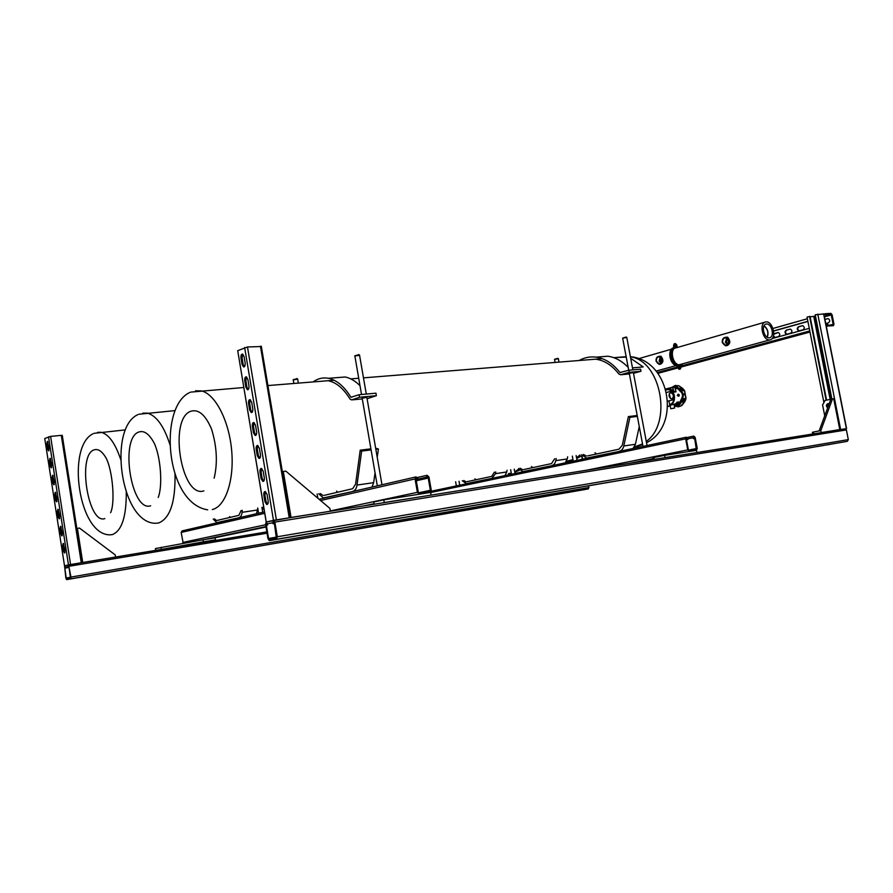 <?xml version="1.0" encoding="UTF-8"?>
<svg xmlns="http://www.w3.org/2000/svg" width="893" height="893" viewBox="0 0 893 893"><rect width="100%" height="100%" fill="white"/><g stroke="black" fill="none" stroke-linecap="round" stroke-linejoin="round"><path stroke-width="1.34" d="M671.804 408.57L673.88 408.112L671.804 408.57M667.785 406.226L668.344 406.159M670.598 392.574L670.342 392.63C668.243 395.275 668.734 397.396 671.815 398.981L672.061 398.925C674.159 396.291 673.679 394.17 670.598 392.574M678.111 394.315L679.138 394.583M677.943 394.349L677.53 395.365L678.379 396.246M674.07 408.179L670.766 408.748L674.07 408.179M673.969 404.239L670.118 405.288M666.625 392.418L670.386 391.48C674.516 393.623 675.164 396.459 672.351 400.008L672.016 400.075M667.763 406.572L669.895 405.913L667.785 406.159M669.058 401.493L669.181 400.778M676.771 402.564L678.479 401.85L676.883 402.631L677.441 403.067L676.146 403.223L677.407 402.933L676.771 402.564M676.291 403.725L675.164 403.937L676.291 403.725M676.068 403.937L674.639 404.194M680.433 402.843L674.36 404.328M678.635 396.168L677.307 395.398L678.155 394.304M675.32 388.622L677.954 388.622M675.956 391.458L674.784 387.093L665.776 389.114M676.046 391.848L673.902 392.094L668.556 389.359C671.525 389.828 673.467 391.96 674.382 395.733C674.907 400.522 673.445 403.569 669.996 404.897M670.498 398.579L669.259 393.634M675.889 391.335L673.545 391.514L672.73 387.339L674.639 386.982L665.743 388.991L672.786 387.182M673.902 392.094L672.797 387.182M673.355 391.625L673.545 391.514C671.849 389.214 669.616 388.611 666.87 389.705M677.061 402.174L678.144 402.073M677.396 402.91L676.626 402.732M677.43 403.033L676.191 403.189M678.434 401.85L676.883 402.631M676.191 403.736L675.242 403.893M676.805 403.312L675.61 403.748M684.049 393.98L684.384 394.762L684.049 393.98M676.626 386.937L676.76 388.466M673.076 387.149L675.945 386.557L680.377 391.447C682.632 393.311 683.078 395.632 681.694 398.412L678.088 405.824L675.901 405.455L679.796 404.373L679.115 403.647M676.671 387.886L674.985 387.841M677.24 385.664L678.635 385.765M679.272 386.01L682.185 388.154L678.702 385.765L676.961 385.642M682.174 388.031L683.536 389.359L679.729 389.705L683.938 389.884L682.944 388.812L678.635 388.176L675.409 385.374L671.681 387.462M680.834 406.025L684.73 401.582L681.303 402.218L678.3 406.828L674.282 405.935M682.297 399.126L685.824 398.2L684.395 390.71L680.656 390.509C683.458 392.82 684.005 395.699 682.297 399.126L681.56 400.868L685.5 400.031L685.735 399.316L681.739 400.298M680.901 406.002L678.513 406.761M681.303 402.218L681.56 400.868M681.939 405.433L684.752 401.772L685.98 398.546L684.451 390.475L685.991 397.932M685.578 399.986L685.947 398.032L684.652 390.911M680.656 390.509L679.729 389.705M679.361 389.281L678.635 388.176M677.899 403.982L674.572 404.953L675.901 405.455M674.572 404.953L676.983 404.016M685.21 400.734L684.752 401.761M685.255 400.778L681.002 405.969M676.157 385.586L678.702 385.765L682.944 388.812M685.869 398.702L685.813 399.26M614.484 357.613L626.261 357.066M630.692 358.327L643.217 366.923L632.478 367.883M643.217 366.923L632.49 367.905M678.948 366.733L679.026 367.615L678.948 366.733M674.941 346.171L674.885 345.29L674.941 346.171M677.128 346.942L678.334 347.21L677.128 346.942M682.933 363.719L680.633 365.371M680.019 364.456L680.79 367.436L680.544 365.27M677.061 346.93L676.47 344.72L677.017 347.589M678.58 366.621L678.803 367.782L678.58 366.621M674.505 345.178L674.717 346.328L674.505 345.178M677.508 365.918L677.876 368.083L679.115 368.898L679.327 365.404L677.508 365.918C670.52 366.063 666.792 349.978 673.3 347.757L673.3 347.757M674.862 347.098L675.834 347.02L675.421 344.854L674.193 344.062L673.958 347.41L673.545 345.446L674.282 343.749M679.383 364.601L680.366 367.481L679.383 364.601M676.213 347.701L676.046 344.754L675.834 347.02M679.606 369.166L680.433 367.481L679.807 364.556M679.283 365.427C671.849 365.55 668.533 348.103 675.789 347.02M675.275 347.109L675.086 347.154C667.975 348.549 671.424 365.762 678.803 365.628M674.974 347.076L672.775 348.17C667.462 351.797 671.569 365.862 677.932 365.829L678.021 365.84M676.046 344.798L676.593 347.678M725.429 337.286L727.672 337.208C731.032 341.673 730.374 344.542 725.674 345.803M658.945 356.318L660.999 356.251C663.99 360.459 663.432 363.161 659.358 364.355M769.632 339.887C762.957 340.892 758.749 323.646 765.279 322.072L766.127 321.915C772.825 321.056 776.932 338.19 770.402 339.742L769.632 339.887M767.076 337.186C768.717 332.687 767.679 328.937 763.962 325.945M769.219 337.8L769.766 337.699C774.834 336.594 771.697 323.333 766.529 324.014L765.837 324.148C760.881 325.432 764.129 338.547 769.219 337.8M767.254 337.286C768.873 332.687 767.813 328.847 764.062 325.766M659.793 364.277L659.983 364.255C662.026 363.931 662.74 362.346 662.126 359.499L660.608 356.497L659.28 356.34L662.003 359.511C662.238 362.413 661.278 364.031 659.112 364.366L656.109 361.174C658.945 365.538 660.865 365.003 661.858 359.533C659.001 355.157 657.092 355.704 656.109 361.163C655.897 358.082 656.958 356.486 659.28 356.34C656.935 356.486 655.864 358.093 656.087 361.174L659.112 364.366M726.377 345.703C728.744 345.379 729.626 343.682 728.989 340.601L727.259 337.465L725.875 337.308L726.824 337.308L726.02 337.331L728.878 340.613C729.101 343.749 727.974 345.479 725.496 345.803L722.281 342.477C722.091 339.106 723.341 337.398 726.02 337.331C723.319 337.398 722.057 339.117 722.258 342.466L725.496 345.803M660.307 357.345L659.257 360.794L660.753 363.094M661.121 362.58L660.184 360.716L660.742 357.78M661.579 359.611L659.213 356.843C657.148 356.932 656.21 358.35 656.388 361.085L659.056 363.886C660.943 363.563 661.78 362.145 661.579 359.611M660.173 357.245L659.134 360.828L660.63 363.217M726.913 338.28L725.518 342.097L727.304 344.575M727.672 344.173L726.444 342.03L727.326 338.637M728.398 340.735L725.931 337.855C723.542 337.878 722.437 339.385 722.604 342.365L725.473 345.301C727.628 344.988 728.61 343.47 728.398 340.735M726.746 338.179L725.373 342.142L727.148 344.709M569.935 492.121L575.46 491.139L569.924 492.11M560.715 493.729L566.285 492.735L560.715 493.729M551.383 495.347L556.998 494.354L551.383 495.347M541.917 496.999L547.576 495.983L541.917 496.977M532.328 498.662L538.033 497.647L532.328 498.651M522.617 500.348L528.355 499.332L522.617 500.348M512.761 502.067L518.554 501.029L512.761 502.045M502.781 503.797L508.619 502.759L502.781 503.786M492.657 505.561L498.54 504.512L492.657 505.561M482.399 507.336L488.326 506.286L482.399 507.336M471.995 509.155L477.967 508.084L471.984 509.133M461.435 510.986L467.463 509.914L461.435 510.986M450.742 512.839L456.814 511.767L450.742 512.828M439.881 514.736L446.009 513.642L439.881 514.714M428.874 516.645L435.058 515.551L428.874 516.623M417.712 518.587L423.941 517.482L417.701 518.565M406.371 520.552L412.655 519.436L406.371 520.552M394.873 522.55L401.214 521.434L394.873 522.539M383.209 524.582L389.605 523.443L383.209 524.582M371.365 526.647L377.817 525.497L371.365 526.647M359.343 528.734L365.862 527.573L359.343 528.734M347.143 530.855L353.717 529.683L347.143 530.855M334.752 533.009L341.394 531.826L334.752 533.009M322.183 535.197L328.881 534.003L322.172 535.175M309.402 537.407L316.167 536.213L309.402 537.407M296.431 539.662L303.263 538.457L296.431 539.662M283.26 541.962L290.147 540.734L283.26 541.962M269.876 544.284L276.83 543.044L269.876 544.284M256.28 546.65L263.301 545.4L256.28 546.65M242.461 549.05L249.56 547.789L242.461 549.05M228.418 551.494L235.596 550.222L228.407 551.472M214.141 553.973L221.397 552.689L214.141 553.95M199.641 556.495L206.964 555.2L199.63 556.473M184.884 559.063L192.296 557.745L184.884 559.029M169.893 561.664L177.383 560.335L169.893 561.664M154.645 564.32L162.213 562.97L154.634 564.287M139.129 567.01L146.787 565.66L139.129 567.01M123.357 569.756L131.092 568.383L123.357 569.756M107.305 572.547L115.13 571.163L107.294 572.513M90.974 575.382L98.889 573.976L90.974 575.382M74.353 578.273L82.368 576.856L74.353 578.273M70.458 577.972L66.584 578.72L66.182 578.005L64.542 565.738L65.859 578.072L66.674 579.624L70.603 578.876L70.96 577.079L68.56 564.867L68.192 566.463L68.337 567.412L68.94 566.307L70.458 577.972M66.729 579.624L583.062 489.855L588.409 488.873L588.733 485.825M69.118 567.423L65.077 568.104M69.118 567.412L65.401 568.037M826.65 444.96L833.336 443.776L826.65 444.96M817.307 446.567L824.06 445.361L817.307 446.567M807.819 448.197L814.628 446.98L807.819 448.197M798.175 449.849L805.039 448.632L798.175 449.849M788.363 451.534L795.295 450.295L788.363 451.534M778.395 453.242L785.382 452.003L778.395 453.242M768.259 454.983L775.303 453.733L768.259 454.983M757.934 456.758L765.044 455.486L757.934 456.736M747.441 458.555L754.618 457.283L747.441 458.555M736.77 460.386L744.014 459.102L736.77 460.386M725.909 462.25L733.209 460.955L725.909 462.25M714.846 464.148L722.225 462.842L714.846 464.148M703.595 466.079L711.04 464.751L703.584 466.057M692.131 468.044L699.654 466.715L692.131 468.044M680.466 470.053L688.056 468.702L680.466 470.053M668.589 472.096L676.258 470.723L668.578 472.073M656.478 474.172L664.225 472.788L656.478 474.15M644.154 476.282L651.979 474.886L644.143 476.259M631.585 478.436L639.488 477.029L631.585 478.436M618.793 480.635L626.774 479.217L618.782 480.613M605.744 482.879L613.804 481.439L605.733 482.845M592.439 485.156L600.587 483.705L592.427 485.133M578.876 487.489L587.114 486.015L578.876 487.489M565.035 489.866L573.373 488.382L565.035 489.833M550.925 492.277L559.353 490.782L550.925 492.277M536.526 494.755L545.054 493.237L536.526 494.722M521.836 497.278L530.453 495.738L521.836 497.245M506.844 499.846L515.562 498.294L506.833 499.812M491.53 502.48L500.359 500.906L491.53 502.446M475.902 505.159L484.832 503.574L475.891 505.125M459.94 507.894L468.97 506.298L459.928 507.86M443.62 510.696L452.773 509.077L443.62 510.696M426.954 513.553L436.219 511.912L426.954 513.553M409.932 516.478L419.308 514.814L409.92 516.444M392.518 519.469L402.017 517.784L392.518 519.469M374.714 522.528L384.336 520.82L374.703 522.483M356.497 525.653L366.253 523.923L356.486 525.609M337.867 528.846L347.757 527.093L337.855 528.801M318.801 532.116L328.825 530.342L318.79 532.072M299.289 535.465L309.447 533.668L299.278 535.42M279.308 538.903L289.611 537.073L279.297 538.847M276.35 538.044L269.173 539.428L268.559 538.479L266.147 523.968L266.449 523.131L267.107 525.084L267.699 524.95L266.348 521.914L265.545 524.102L267.956 538.602L269.284 540.633L276.551 539.26L277.31 536.771L274.865 522.104L273.704 520.318L272.878 522.528L273.091 523.8L273.704 523.678L273.481 522.394L273.805 521.545L274.251 522.238L276.35 538.044M269.44 540.633L847.312 441.343L848.317 439.602L846.397 429.924L844.867 428.863M267.699 524.95L267.107 525.084M273.704 523.678L273.091 523.8M790.305 329.104L786.811 330.075C785.003 331.593 785.081 332.977 787.046 334.216L786.577 334.261C784.601 333.011 784.523 331.627 786.342 330.109L790.361 329.115C792.325 330.365 792.404 331.749 790.573 333.268L787.146 334.216M778.194 332.475L773.74 334.283M773.784 333.714L778.227 332.475C780.181 333.714 780.259 335.087 778.462 336.605L774.555 337.565L773.249 336.605M773.483 335.824L775.057 337.532M802.651 325.677L799.079 326.659C797.237 328.2 797.304 329.595 799.302 330.845L799.358 330.856M802.093 325.722L802.718 325.677C804.705 326.95 804.772 328.356 802.919 329.885L798.822 330.879C796.835 329.629 796.757 328.233 798.61 326.693L802.573 325.688M828.045 318.611L824.942 319.471M824.92 319.37L828.157 318.622C830.189 319.928 830.244 321.357 828.313 322.898L825.757 323.601M826.226 316.278L825.099 313.722L830.936 313.376L832.109 314.805L833.962 324.126L833.493 325.644L827.666 326.045L827.041 323.467L827.644 323.411L827.498 325.253L833.269 324.851L831.093 314.169L825.322 314.503L826.226 316.278L824.406 316.781M807.897 321.413L773.617 331.013M827.8 324.215L827.119 324.393M571.654 461.491L571.442 460.341M838.672 429.846L844.142 428.975M844.611 428.908L838.002 429.957M823.636 313.956L815.22 314.782L831.874 398.97M823.915 402.576L807.049 317.104L810.04 316.423L826.583 400.12M810.118 316.792L815.488 316.167M827.9 406.795L827.577 405.132M114.918 557.165L82.725 562.49L77.39 528.377L79.477 528.064L115.242 554.921L115.577 557.02M68.27 565.124L82.725 562.49M76.831 528.522L77.39 528.377M328.959 511.466L291.04 517.46L283.315 471.471L285.827 471.136L329.852 508.363L330.332 511.176M289.689 517.75L291.04 517.46M282.367 471.727L283.315 471.471M828.001 406.951L828.581 403.603M827.677 407.811C825.958 406.203 826.025 404.797 827.867 403.603L829.15 403.837M824.73 415.814L822.587 404.976L825.099 400.432L833.671 398.669L839.788 429.589L821.203 432.569L820.812 430.593L813.333 432.056L813.69 433.853M837.232 430.091L839.788 429.589M818.635 433.06L821.203 432.569M812.73 434.009L812.396 432.324L813.333 432.056M832.522 398.825L820.812 430.593M830.87 399.182L819.149 430.928M572.167 461.38L572.201 460.141M573.016 459.906L570.895 460.464L571.341 461.558M568.796 462.094L568.584 460.955M569.801 460.732L570.247 461.793M44.739 438.519L64.508 565.749L44.739 438.519L50.611 436.398L61.293 435.349L81.274 562.746L69.297 564.744M82.167 562.59L62.276 435.449M61.293 435.349L62.253 435.326M47.474 448.866L46.737 444.111L47.396 441.332L49.16 448.13L48.501 450.898L47.474 448.866L48.356 448.777L48.992 450.53M52.743 482.722L51.995 477.956L52.642 475.232L54.451 482.097L53.803 484.821L52.743 482.722L53.625 482.622L54.294 484.43M58.023 516.712L57.275 511.923L57.9 509.244L59.753 516.176L59.128 518.855L58.023 516.712L58.916 516.578L59.608 518.465M63.325 550.814L62.577 546.014L63.191 543.379L65.077 550.389L64.475 553.013L63.325 550.814L64.218 550.668L64.943 552.611M60.668 533.746L59.931 528.946L60.545 526.29L62.41 533.266L61.807 535.923L60.668 533.746L61.561 533.612L62.276 535.521M55.377 499.7L54.64 494.923L55.277 492.222L57.096 499.12L56.471 501.821L55.377 499.7L56.27 499.589L56.951 501.431M50.097 465.778L49.361 461.022L50.019 458.265L51.805 465.097L51.147 467.843L50.097 465.778L50.99 465.677L51.638 467.463M68.381 564.945L65.401 565.593M47.787 441.622L48.356 448.777M53.044 475.5L53.625 482.622M58.313 509.501L58.916 516.578M63.604 543.636L64.218 550.668M60.958 526.557L61.561 533.612M55.679 492.489L56.27 499.589M50.41 458.544L50.99 465.677M288.45 517.951L274.274 520.228M266.036 521.981L289.622 517.761M266.237 521.914L237.717 350.681L247.484 346.975L261.348 346.529M242.048 364.355L240.987 357.959C240.775 355.392 241.3 354.086 242.572 354.052L244.068 356.597L245.14 363.004C245.352 365.572 244.827 366.878 243.566 366.911L242.048 364.355L243.13 364.277L244.381 366.722M249.638 409.887L248.567 403.48C248.354 400.99 248.857 399.707 250.096 399.64L251.692 402.296L252.764 408.737C252.987 411.204 252.485 412.488 251.257 412.555L249.638 409.887L250.721 409.787L252.049 412.343M257.273 455.653L256.191 449.212C255.967 446.813 256.458 445.562 257.653 445.462L259.35 448.208L260.432 454.682C260.656 457.071 260.176 458.321 258.992 458.422L257.273 455.653L258.345 455.53L259.763 458.187M264.931 501.643L263.848 495.168C263.625 492.858 264.082 491.63 265.243 491.496L267.052 494.354L268.134 500.861C268.369 503.161 267.911 504.378 266.773 504.523L264.931 501.643L266.002 501.486L267.509 504.255M261.091 478.626L260.019 472.163C259.796 469.807 260.265 468.568 261.448 468.445L263.201 471.258L264.283 477.744C264.507 480.088 264.038 481.316 262.877 481.439L261.091 478.626L262.174 478.481L263.636 481.193M253.456 432.748L252.373 426.318C252.15 423.874 252.652 422.601 253.869 422.523L255.521 425.224L256.592 431.687C256.816 434.11 256.324 435.371 255.119 435.46L253.456 432.748L254.527 432.636L255.9 435.237M245.843 387.093L244.771 380.697C244.559 378.163 245.073 376.868 246.334 376.813L247.874 379.413L248.946 385.843C249.169 388.366 248.656 389.649 247.406 389.705L245.843 387.093L246.914 387.004L248.209 389.504M273.303 520.429L267.331 521.758M242.829 354.164L242.07 357.892L243.13 364.277M250.375 399.763L249.649 403.379L250.721 409.787M257.954 445.574L257.273 449.079L258.345 455.53M265.556 491.608L264.931 495.012L266.002 501.486M261.749 468.557L261.091 472.017L262.174 478.481M254.159 422.635L253.456 426.207L254.527 432.636M246.602 376.935L245.854 380.608L246.914 387.004M237.717 350.681L266.17 521.925M204.307 541.828L208.627 541.08L204.307 541.828M197.442 543.257L201.74 542.509L197.442 543.257M155.695 550.389L155.404 548.57L202.99 539.807L215.135 537.809L215.47 539.841L203.325 541.861L202.99 539.807M200.958 542.855L215.47 539.841M203.325 541.861L161.332 549.418L161.008 547.376M161.332 549.418L160.64 549.563M374.011 504.255L373.877 501.944L383.8 499.823L384.28 502.536L429.645 495.347M383.8 499.823L430.627 492.411L431.096 495.046M382.863 502.837L384.28 502.536M652.258 459.705L652.08 458.79L653.843 457.517L664.615 455.363L665.039 457.596L695.401 452.796M664.615 455.363L696.518 450.318L696.931 452.494M653.843 457.517L654.201 459.393M663.51 457.897L665.039 457.596M647.738 459.772L643.585 460.643L647.738 459.772M631.362 463.054L634.231 462.585M696.261 449.369L689.05 450.507L688.38 449.793L686.282 438.753L686.527 438.117L687.856 439.512L686.293 437.213L685.668 438.843L687.755 449.893L689.229 451.423L696.518 450.262L697.243 448.409L695.156 437.436L693.794 436.108L693.348 438.686L694.017 437.012L694.542 437.525L696.294 449.358M686.471 439.758L687.242 439.602M686.483 439.803L687.856 439.512M693.961 438.597L693.348 438.686M367.291 505.293L374.223 503.942M374.245 504.065L370.941 504.746M208.147 538.959L210.045 538.646M215.648 537.519L211.306 538.267L215.626 537.374M223.295 535.9L218.908 536.66L223.272 535.767M231.097 534.26L226.688 535.019L231.075 534.114M239.067 532.574L234.625 533.344L239.045 532.429M247.216 530.855L242.74 531.625L247.194 530.71M255.543 529.102L251.033 529.884L255.521 528.946M266.014 526.892L259.517 528.087L266.002 526.814M429.767 491.351L419.23 493.014L418.292 492.177L415.948 478.782L416.328 478.001L417.288 479.775L418.192 479.641L417.991 478.481L416.026 476.907L415.044 478.916L417.388 492.322L419.431 494.13L430.136 492.423L431.252 490.145L428.919 476.862L426.988 475.299L426.218 478.447L427.111 478.313L427.289 476.382L428.037 476.985L430.37 490.279L429.846 491.329M416.16 480.032L417.288 479.775M416.183 480.099L418.192 479.641M182.205 530.866L181.179 532.429L183.244 543.368M416.283 480.702L426.218 478.447M416.294 480.769L427.111 478.313M494.063 477.922L466.302 483.638L462.328 480.747M466.86 481.707L491.697 476.393L494.409 472.163M492.032 478.246L495.459 473.67L506.755 471.95L504.936 475.623M495.76 471.962L495.459 473.67M466.113 481.818L463.746 480.534M507.057 470.243L506.755 471.95M474.92 478.815L476.025 479.742M241.992 517.069L216.798 522.617L213.226 519.09M217.222 520.407L238.855 515.339L241.099 510.528M239.212 517.505C240.753 517.036 241.702 515.306 242.081 512.325L257.564 509.97L256.38 513.754M242.282 510.349L242.081 512.325M216.575 520.507L214.454 518.9M257.742 508.296L257.564 509.97M229.613 516.567L230.238 517.36M629.308 373.33L633.36 372.56M596.524 357.122L607.82 356.229C615.199 357.256 621.986 360.984 628.192 367.403M595.944 359.22C604.561 360.471 612.207 365.416 618.882 374.033L620.613 374.759L629.252 372.336L640.973 371.254L640.582 369.177L628.862 370.238L619.943 372.548C613.011 363.607 605.074 358.473 596.122 357.144C590.128 356.385 584.469 357.501 579.144 360.493M629.252 372.336L628.862 370.238M640.973 371.254L633.505 373.33M585.495 359.991L595.62 359.176M362.156 398.178L366.856 397.385M334.786 377.817L345.156 376.991C350.268 378.007 355.213 380.898 360.002 385.676M366.141 393.255L366.655 394.025M328.401 380.764C336.337 382.45 343.537 388.533 349.989 399.004L351.619 399.908L359.522 397.251L376.388 395.688L375.953 393.188L359.086 394.717L350.916 397.262C344.207 386.39 336.739 380.072 328.501 378.308C322.987 377.27 317.852 378.476 313.108 381.914M359.522 397.251L359.086 394.717M376.388 395.688L367.972 398.39M318.89 381.456L328.111 380.719M555.133 362.435L554.52 359.421L558.371 358.729M557.846 358.316L554.598 359.287M553.973 465.242L522.952 471.616L518.565 468.501M523.745 469.539L551.539 463.601L554.676 458.734M551.896 465.554C553.872 465.03 555.167 463.4 555.77 460.654L567.256 458.935L565.191 462.864M556.194 458.511L555.77 460.654M522.773 469.696L520.128 468.267M567.669 456.803L567.256 458.935M531.502 466.548L532.808 467.608M264.183 509.981L262.386 507.302M293.127 379.849L297.67 379.179M296.554 378.866L293.272 379.648M628.728 370.271L622.655 338.224L626.774 337.454M626.216 337.018L622.756 338.079M621.483 450.943L586.589 458.098L581.7 454.727M587.706 455.865L618.994 449.179L622.309 445.216L628.371 416.596L629.889 417.321L623.805 445.975L635.425 444.279L633.07 448.487M619.385 451.255C621.617 450.664 623.102 448.911 623.805 445.975M586.433 456.055L583.442 454.47M639.265 426.497L635.425 444.279M594.984 452.751L596.546 453.979M629.889 417.321L637.368 416.384M628.371 416.596L637.2 415.491M356.095 490.748L323.288 497.959L318.723 493.751M324.237 495.358L352.679 488.705L355.593 484.118L360.214 450.172L361.643 451.099L357.01 485.078L373.654 482.644L372.013 487.065M353.103 491.195C355.146 490.581 356.452 488.549 357.01 485.078M323.076 495.526L320.297 493.516M375.652 448.23L378.409 448.989L377.226 457.316M375.049 472.765L373.654 482.644M336.605 491.094L337.587 492.233M361.643 451.099L371.097 449.905M375.841 449.302L378.409 448.989M360.214 450.172L370.908 448.833M354.733 356.017L359.566 355.28M358.941 354.722L354.912 355.76M508.43 473.658L511.265 473.145M93.062 433.764C66.406 446.31 78.149 534.405 109.627 534.851L112.295 534.628C121.761 530.877 126.415 516.757 126.27 492.266M120.756 459.594C115.23 443.218 108.656 434.121 101.021 432.279L97.627 432.346M110.598 512.716C115.376 502.703 112.618 470.399 106.01 457.863C102.003 451.155 98.007 448.498 93.999 449.905C77.178 455.084 88.094 524.66 104.849 518.599M514.736 471.817L518.9 469.037M566.754 461.201L572.971 459.638M137.79 414.676C107.886 428.194 120.466 522.45 155.103 523.287L158.574 523.019C170.15 518.32 175.62 501.799 174.983 473.457M170.105 445.138C164.078 426.274 156.476 415.602 147.3 413.113L142.891 413.124M158.217 497.446C162.794 486.004 160.829 457.819 154.422 443.598C149.444 434.076 144.242 430.214 138.828 432.022C119.45 438.117 131.316 512.638 150.671 505.773M576.554 457.729L580.07 454.961M678.959 395.945L678.647 394.326L678.959 395.945M679.361 395.465L678.87 396.124L678.379 394.226L678.948 396.112M666.044 390.051L666.859 389.761C669.002 389.315 670.877 390.163 672.462 392.284M674.081 397.854C673.835 401.526 672.362 403.792 669.672 404.685L669.661 404.685M674.751 387.104L675.979 391.547M677.731 388.187L676.883 388.455M634.387 446.946L642.536 443.955M212.333 509.546C225.438 506.543 234.435 480.334 231.655 450.396C229.021 420.469 215.18 393.958 201.438 390.911L195.511 390.799M214.13 478.201C217.758 463.099 216.921 446.768 211.596 429.209C205.513 414.91 198.603 408.927 190.868 411.249C168.308 418.516 181.29 498.729 203.883 490.882M646.264 441.41C672.719 422.925 660.876 360.616 630.402 356.832M680.667 364.746L682.33 363.886M676.648 344.754L674.795 343.638M677.162 347.098L676.704 344.709L675.387 343.593M679.673 369.2L680.968 367.458M680.433 367.503L679.83 369.077M680.566 365.025L681.024 367.425L680.209 369.11M676.157 347.433C669.348 348.516 672.451 364.924 679.473 364.857M674.193 344.062L674.862 343.638L675.421 344.854M674.382 344.006L675.03 343.626L676.113 344.754M673.568 345.39L674.505 343.671M673.858 347.455L673.545 345.446M677.843 368.095L677.43 365.907M678.926 368.954L677.876 368.083M679.74 367.581L679.383 369.2M679.394 369.233L680.366 367.514M722.303 342.454C725.429 347.053 727.561 346.451 728.71 340.646C725.562 336.058 723.419 336.661 722.303 342.454M588.409 488.873L70.603 578.876M70.636 577.235L66.182 578.005M68.214 566.597L65.256 567.1M589.045 487.5L70.96 577.079M267.063 533.199L69.274 566.229M847.312 441.343L276.551 539.26M274.263 522.271L273.481 522.394M276.718 537.095L268.559 538.479M266.895 523.845L266.147 523.968M272.923 522.807L267.487 523.689M848.317 439.602L277.31 536.771M846.397 429.924L274.865 522.104M833.493 324.159L830.133 325.074M831.64 314.827L824.418 316.848M807.908 321.469L773.628 331.08M831.093 314.169L826.092 315.575M825.724 316.301L824.384 316.68M807.875 321.313L773.595 330.912M807.372 318.745L772.97 328.457L807.372 318.734M809.984 332.017L680.957 367.079L809.996 332.029M677.754 367.949L657.94 373.33L677.754 367.961M827.666 326.045L826.315 326.414M809.772 330.923L680.779 366.085M677.564 366.967L657.293 372.493M809.27 328.356L772.166 338.547L809.27 328.345M571.129 461.19L570.995 460.442M582.303 459.236L581.678 455.843M830.97 399.16L814.606 316.412M826.125 400.209L809.583 316.457M830.144 399.338L813.78 316.569M846.363 428.54L823.603 313.8M840.614 429.455L817.776 314.124M68.471 564.878L48.535 436.8M70.569 564.51L50.611 436.398M46.737 444.111L47.619 444.022M49.361 461.022L50.254 460.922M51.995 477.956L52.888 477.855M54.64 494.923L55.522 494.811M57.275 511.923L58.168 511.801M59.931 528.946L60.813 528.823M62.577 546.014L63.47 545.869M289.22 517.75L260.443 346.227M273.481 520.329L244.637 347.533M276.372 519.815L247.484 346.975M240.987 357.959L242.07 357.892M244.771 380.697L245.854 380.608M248.567 403.48L249.649 403.379M252.373 426.318L253.456 426.207M256.191 449.212L257.273 449.079M260.019 472.163L261.091 472.017M263.848 495.168L264.931 495.012M629.208 463.389L652.091 458.835M688.179 451.635L689.229 451.423M636.374 462.25L652.136 459.102M695.39 450.496L696.428 450.284M693.783 437.693L694.542 437.525M688.492 450.139L696.629 448.498M686.293 438.798L687.063 438.642M430.649 492.534L685.668 438.843M586.679 470.198L687.755 449.893M687.733 438.876L693.169 437.737M204.464 539.562L265.958 526.569M363.741 505.896L374.178 503.697M418.449 494.331L419.431 494.13M213.695 538.044L266.036 527.015M428.986 492.668L429.968 492.456M426.921 477.242L428.037 476.985M418.605 492.791L430.37 490.279M415.959 478.871L417.087 478.615M181.179 532.429L264.73 513.308M320.587 500.526L415.044 478.916M182.797 542.464L265.656 524.749M330.298 510.93L417.388 492.322M418.091 479.094L426.017 477.286M466.86 483.571L468.881 483.258M217.289 522.572L220.024 522.148M620.992 372.448L619.943 372.548M629.42 373.933L620.613 374.759M351.887 397.162L350.916 397.262M368.418 398.345L367.045 398.468M362.29 398.914L351.619 399.908M523.666 471.537L525.72 471.225M587.494 458.009L589.592 457.696M324.114 497.892L327.061 497.446M125.333 429.89L94.022 433.328M519.737 470.075L514.803 472.218M174.916 410.624L138.739 414.252M582.214 455.497L576.699 458.544M670.755 408.681L670.04 404.886M672.161 400.053L667.797 401.124M669.895 405.913L668.935 400.845M675.197 388.634L676.972 388.444M674.673 407.956L673.925 404.038M682.966 388.79L683.513 389.359M243.778 387.506L190.633 392.116M626.194 356.72L624.81 356.832M602.15 358.651L363.484 377.862M358.718 378.252L350.77 378.889M334.082 380.239L267.9 385.564M630.38 356.709C669.929 360.013 681.415 425.604 646.51 442.727M642.647 444.591L636.899 446.422M189.696 392.529C158.396 406.873 165.082 503.005 207.678 509.847M624.62 356.798L613.759 357.68M681.102 365.114L682.955 363.719M675.711 347.031L675.086 347.154M676.794 365.829C670.431 364.947 667.093 351.563 672.518 348.203M677.363 365.907L678.903 369.278M638.584 358.696L671.447 349.196M674.394 348.348L765.279 322.072M726.221 345.2L725.473 345.301M659.637 363.808L659.056 363.886M656.121 371.064L676.023 365.617M680.042 364.511L770.168 339.809M266.851 531.904L68.56 564.867M273.012 520.842L266.348 521.914M845.191 428.807L273.704 520.318M582.616 459.169L581.968 455.653M846.575 428.506L823.815 313.8M290.069 517.627L261.303 346.25M243.566 366.911L244.135 366.878M247.406 389.705L247.964 389.661M431.207 491.239L686.293 437.213M687.163 437.514L693.794 436.108M182.072 530.9L264.495 511.879M319.114 499.276L416.026 476.907M417.544 477.476L426.988 475.299M459.047 481.26L459.739 485.189M455.631 481.785L456.356 485.915M514.256 469.16L515.038 473.48M510.651 469.707L511.466 474.239M261.906 507.369L262.721 512.292M257.697 508.005L258.568 513.252M607.82 356.229L596.122 357.144M345.156 376.991L328.501 378.308M558.348 358.606L558.996 362.123M576.152 455.553L577.034 460.353M572.324 456.122L573.239 461.156M297.626 378.967L298.329 383.108M317.127 493.996L317.841 498.205M296.856 378.498L297.425 378.945M293.25 379.893L293.853 383.465M626.752 337.32L632.858 369.881M633.327 372.392L647.045 445.529M629.275 373.162L642.982 446.388M359.522 355.012L366.286 394.059M366.811 397.106L381.981 484.765M358.685 354.521L359.287 354.99M354.878 356.061L361.52 394.494M362.111 397.898L377.304 485.848"/></g></svg>
